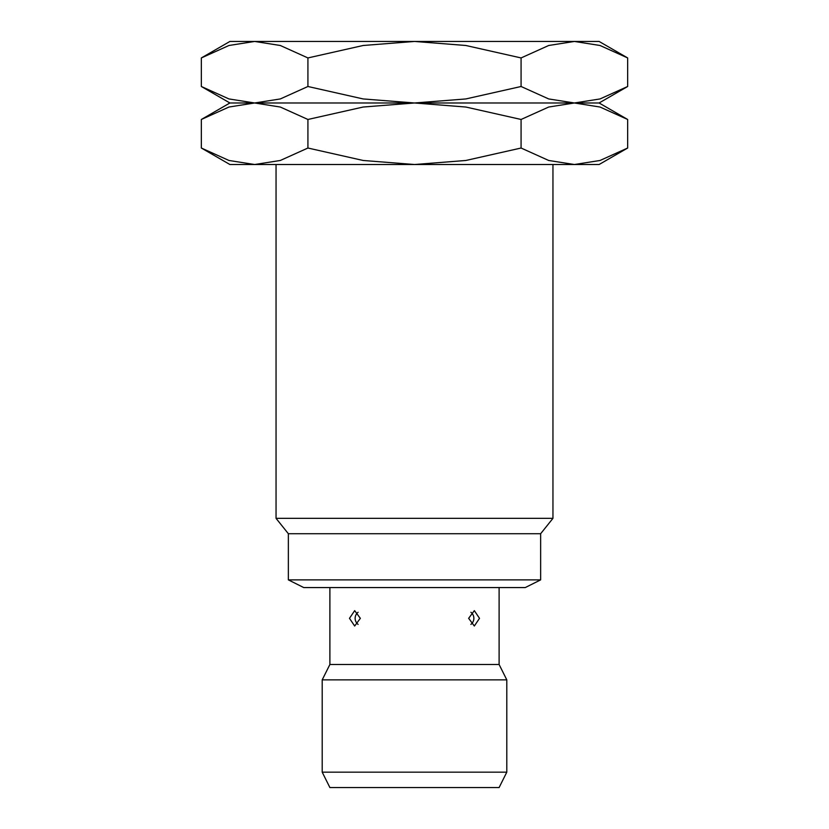 <?xml version="1.0" encoding="UTF-8"?>
<svg xmlns="http://www.w3.org/2000/svg" width="829" height="829" viewBox="0 0 829 829"><rect width="100%" height="100%" fill="white"/><g stroke="black" fill="none" stroke-linecap="round" stroke-linejoin="round"><path stroke-width="1.24" d="M288.357 579.875L540.643 579.875L525.265 587.564L303.735 587.564L288.357 579.875L288.357 533.721L276.047 518.343L276.047 164.515M276.047 518.343L552.953 518.343L540.643 533.721L540.643 579.875M552.953 164.515L552.953 518.343M288.357 533.721L540.643 533.721M322.201 772.162L506.799 772.162L499.11 787.55L329.89 787.55L322.201 772.162L322.201 679.863L329.89 664.485L329.89 587.564M329.89 664.485L499.11 664.485L506.799 679.863L506.799 772.162M499.11 587.564L499.11 664.485M479.514 618.33L474.323 626.019L468.644 618.33L474.323 610.641L479.514 618.33M360.356 618.33L354.677 626.019L349.486 618.33L354.677 610.641L360.356 618.33M322.201 679.863L506.799 679.863M627.657 57.937L599.098 41.45L574.373 41.45L600.041 45.491L627.657 57.937L627.657 86.496L600.041 98.941L574.373 102.983L548.694 98.941L521.078 86.496L465.846 98.941L414.5 102.983L599.098 102.983L627.657 86.496M229.902 41.45L201.343 57.937L228.959 45.491L254.627 41.45L414.5 41.45L465.846 45.491L521.078 57.937L548.694 45.491L574.373 41.45L414.5 41.45L363.154 45.491L307.922 57.937L280.306 45.491L254.627 41.45L229.902 41.45M201.343 86.496L229.902 102.983L414.5 102.983L363.154 98.941L307.922 86.496L280.306 98.941L254.627 102.983L228.959 98.941L201.343 86.496L201.343 57.937M307.922 86.496L307.922 57.937M521.078 86.496L521.078 57.937M627.657 119.469L599.098 102.983L574.373 102.983L600.041 107.034L627.657 119.469L627.657 148.028L600.041 160.474L574.373 164.515L548.694 160.474L521.078 148.028L465.846 160.474L414.5 164.515L599.098 164.515L627.657 148.028M229.902 102.983L201.343 119.469L228.959 107.034L254.627 102.983L414.5 102.983L465.846 107.034L521.078 119.469L548.694 107.034L574.373 102.983L414.5 102.983L363.154 107.034L307.922 119.469L280.306 107.034L254.627 102.983L229.902 102.983M201.343 148.028L229.902 164.515L414.5 164.515L363.154 160.474L307.922 148.028L280.306 160.474L254.627 164.515L228.959 160.474L201.343 148.028L201.343 119.469M307.922 148.028L307.922 119.469M521.078 148.028L521.078 119.469M470.893 624.403A7.689 7.689 0 0 0 470.893 612.258M358.107 612.258A7.689 7.689 0 0 0 358.107 624.403"/></g></svg>
